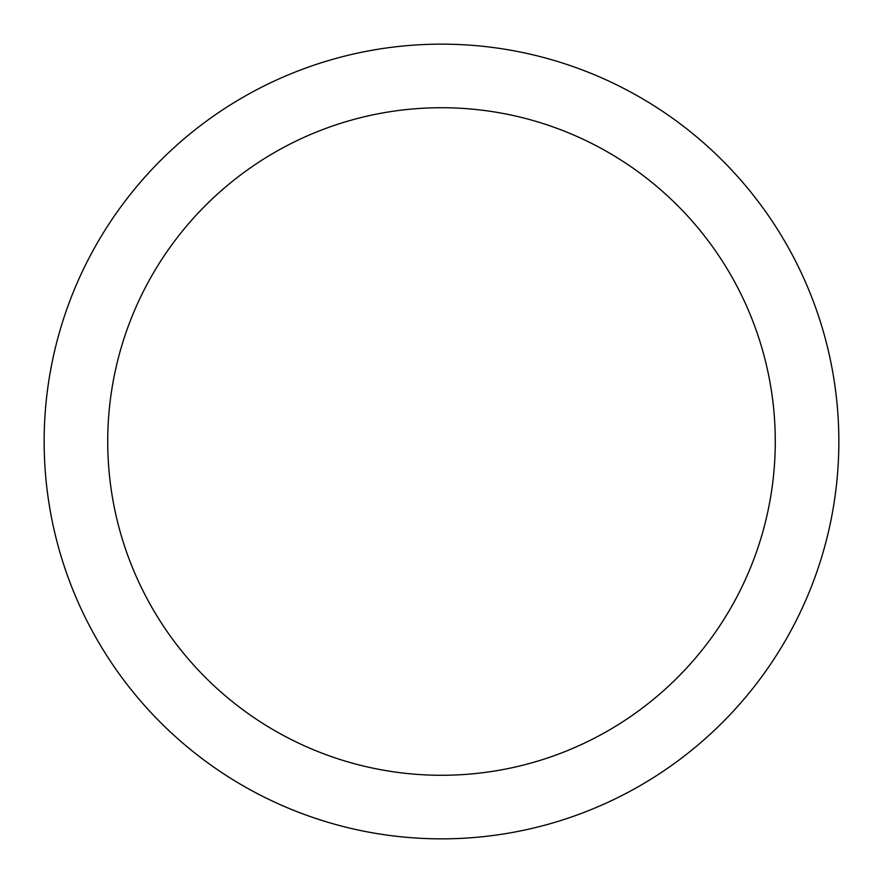 <?xml version="1.0" encoding="UTF-8"?>
<svg xmlns="http://www.w3.org/2000/svg" width="883" height="883" viewBox="0 0 883 883"><rect width="100%" height="100%" fill="white"/><g stroke="black" fill="none" stroke-linecap="round" stroke-linejoin="round"><path stroke-width="1.32" d="M838.85 441.5A397.35 397.35 0 0 0 441.5 44.15A397.35 397.35 0 0 0 44.15 441.5A397.35 397.35 0 0 0 441.5 838.85A397.35 397.35 0 0 0 838.85 441.5M775.274 441.5A333.774 333.774 0 0 0 441.5 107.726A333.774 333.774 0 0 0 107.726 441.5A333.774 333.774 0 0 0 441.5 775.274A333.774 333.774 0 0 0 775.274 441.5"/></g></svg>
